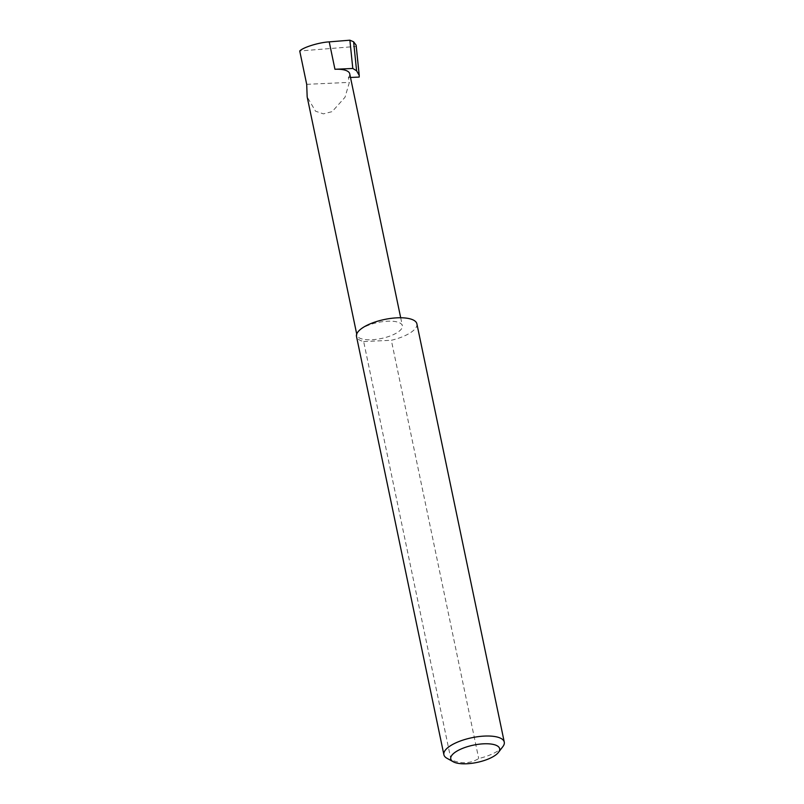 <?xml version="1.0" encoding="UTF-8"?>
<svg xmlns="http://www.w3.org/2000/svg" width="804" height="804" viewBox="0 0 804 804"><rect width="100%" height="100%" fill="white"/><g stroke="black" fill="none" stroke-linecap="round" stroke-linejoin="round"><path stroke-width="0.6" stroke-dasharray="4.02 3.01" d="M350.494 77.475L348.363 77.566L349.368 82.38L345.006 97.274L332.163 111.625L323.429 113.866L315.52 111.183L307.178 96.932M358.323 331.449A23.185 8.201 168.2 0 0 356.956 335.218A23.185 8.201 168.2 0 0 376.463 339.328A23.185 8.201 168.2 0 0 400.995 329.499A23.185 8.201 168.2 0 0 402.362 325.731A23.185 8.201 168.2 0 0 382.855 321.63A23.185 8.201 168.2 0 0 358.323 331.449M502.872 746.604A30.843 10.904 -11.8 0 1 502.46 747.117A30.843 10.904 -11.8 0 1 478.712 758.544C470.501 763.639 461.275 764.061 451.034 759.8A30.843 10.904 -11.8 0 1 446.964 758.283M451.034 759.8L363.659 341.549A30.843 10.904 -11.8 0 1 356.504 336.464M416.894 323.851A30.843 10.904 -11.8 0 1 415.075 328.866A30.843 10.904 -11.8 0 1 391.337 340.283L478.712 758.544M348.363 77.566A23.185 8.201 168.2 0 0 349.73 73.797M356.132 45.185L356.041 46.441L299.731 50.994M359.187 77.073L356.041 46.441M306.696 84.33L349.368 82.38M363.659 341.549L391.337 340.283M356.715 334.072L356.956 335.218M400.693 317.761L402.362 325.731"/><path stroke-width="1.21" d="M356.715 334.072L307.178 96.932L306.696 84.33L299.731 50.994C302.897 47.406 319.118 42.391 329.228 41.868L349.891 40.2L353.609 41.788L356.594 70.782L359.237 75.425L359.187 77.073L350.494 77.475M452.23 754.835A24.964 8.824 168.2 0 0 453.255 761.78A24.964 8.824 168.2 0 0 476.491 762.534A24.964 8.824 168.2 0 0 498.178 752.745A24.964 8.824 168.2 0 0 498.51 752.323A24.964 8.824 168.2 0 0 483.254 743.831A24.964 8.824 168.2 0 0 452.23 754.835M453.255 761.78L446.964 758.283A30.843 10.904 -11.8 0 1 443.888 754.715A30.843 10.904 -11.8 0 1 445.697 749.7A30.843 10.904 -11.8 0 1 478.33 736.635A30.843 10.904 -11.8 0 1 504.269 742.102A30.843 10.904 -11.8 0 1 502.872 746.604L498.51 752.323M443.888 754.715L356.504 336.464A30.843 10.904 -11.8 0 1 358.323 331.449A30.843 10.904 -11.8 0 1 390.955 318.384A30.843 10.904 -11.8 0 1 416.894 323.851L504.269 742.102M400.693 317.761L349.73 73.797A23.185 8.201 168.2 0 0 334.946 69.275L352.795 68.461L356.594 70.782M352.795 68.461L349.891 40.2M353.609 41.788L356.132 45.185L359.237 75.425M334.946 69.275L329.228 41.868"/></g></svg>
